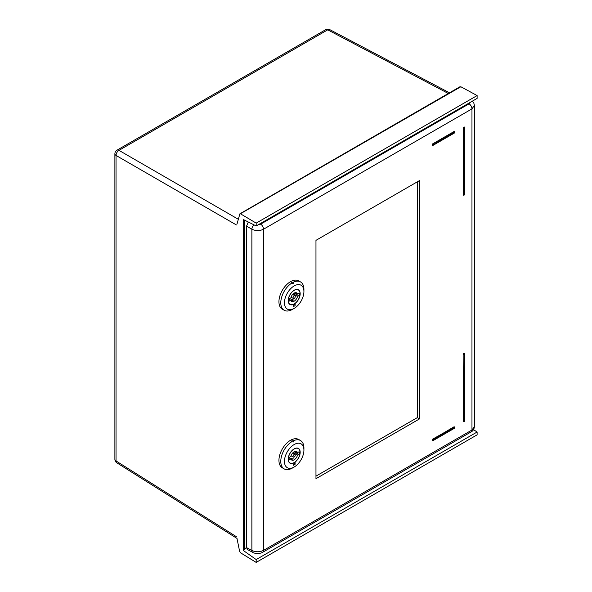 <?xml version="1.0" encoding="UTF-8"?>
<svg xmlns="http://www.w3.org/2000/svg" width="592" height="592" viewBox="0 0 592 592"><rect width="100%" height="100%" fill="white"/><g stroke="black" fill="none" stroke-linecap="round" stroke-linejoin="round"><path stroke-width="0.89" d="M473.511 429.666L477.115 432.012L256.181 559.566L243.608 550.686L243.608 219.662L256.181 225.952L477.115 98.398L477.115 95.564L460.865 86.75L459.792 87.098M239.908 213.801L460.036 86.713M477.115 432.012L477.115 434.846L256.181 562.4L240.633 552.861L239.605 551.293L236.889 537.995M237.029 538.454L116.824 462.811A4.159 2.398 -57.8 0 1 116.039 460.953A4.159 2.398 180 0 1 114.885 459.288A4.159 4.159 0 0 0 116.868 462.833M237.244 223.191L236.948 224.131M239.886 213.816L237.096 223.746M239.605 214.223L460.865 86.75M256.181 225.952L256.181 223.117L240.633 213.897M256.181 559.566L256.181 562.4M448.314 93.477L327.716 29.844A4.159 2.398 -62.2 0 1 329.722 29.6L449.498 92.796M477.115 95.564L256.181 223.117M248.307 222.015L246.546 226.137L246.546 547.607L244.385 548.851M243.608 550.686L244.281 548.917M315.965 476.146L417.338 417.619L417.338 181.818M253.931 224.827A4.159 2.316 120 0 0 251.881 229.215L251.881 550.471L246.546 547.607L247.449 549.531L252.806 552.41C253.258 552.943 254.908 553.32 257.757 553.535C260.125 553.365 261.76 552.935 262.67 552.262L262.67 552.262A4.159 2.398 -120 0 0 263.536 550.36L263.536 229.215C259.681 231.05 255.796 231.05 251.881 229.215L246.546 226.137M472.423 101.106L473.792 102.912L474.399 105.472L471.965 108.876L471.965 430.021L474.399 426.647L474.399 105.457M432.545 440.455L432.671 439.138L454.316 426.921M463.395 195.064L463.151 127.798L464.232 127.028M432.545 145.188L432.671 143.871L454.316 131.646M463.395 421.534L463.151 354.268L464.232 353.505M315.965 240.345L315.965 478.691L419.536 418.892L419.536 180.545L315.965 240.345M252.806 552.41A4.159 2.398 118.3 0 1 251.881 550.471C255.796 552.24 259.681 552.203 263.536 550.36L471.965 430.021A4.159 2.398 60 0 1 471.106 431.923L262.67 552.262M419.536 418.892L417.338 417.619M293.269 304.51A8.466 4.891 -60 0 1 289.954 304.488A8.466 4.891 -60 0 1 288.2 300.61A8.466 4.891 -60 0 1 291.893 292.085A8.466 4.891 -60 0 1 298.42 289.821A8.466 4.891 -60 0 1 300.174 293.699A8.466 4.891 -60 0 1 295.105 303.452L295.105 305.657L293.269 306.715L293.129 304.436M284.449 302.771A13.764 7.948 120 0 0 294.187 308.388A13.764 7.948 120 0 0 303.918 291.53A13.764 7.948 120 0 0 294.187 285.914A13.764 7.948 120 0 0 284.449 302.771M303.918 291.53L303.918 289.414A16.361 9.45 120 0 0 300.529 281.925A16.361 9.45 120 0 0 293.084 282.34L293.388 283.346L291.612 283.183A16.361 9.45 120 0 0 280.778 302.771A16.361 9.45 120 0 0 284.167 310.26A16.361 9.45 120 0 0 292.352 309.453L294.187 308.388M284.167 310.26L282.332 309.202A16.361 9.45 -60 0 1 278.943 301.713A16.361 9.45 -60 0 1 286.084 285.248A16.361 9.45 -60 0 1 298.694 280.86L300.529 281.925M293.084 282.34C291.649 282.044 291.153 282.325 291.612 283.183L291.308 282.747M294.387 303.814L295.105 305.657M294.187 298.427A1.561 0.903 120 0 0 295.201 297.051A1.561 0.903 120 0 0 294.964 295.8A1.561 0.903 120 0 0 294.187 295.882A1.561 0.903 120 0 0 293.166 297.251A1.561 0.903 120 0 0 293.403 298.501A1.561 0.903 120 0 0 294.187 298.427M299.685 293.847L299.685 294.106A1.458 0.836 -60 0 1 298.664 295.756L297.517 296.414A4.936 2.849 -60 0 1 294.187 301.18A4.936 2.849 -60 0 1 291.715 301.424A4.936 2.849 -60 0 1 290.85 300.262L289.703 300.928A1.458 0.836 -60 0 1 288.977 301.002A1.458 0.836 -60 0 1 288.681 300.455L288.681 300.203A1.458 0.836 -60 0 1 289.703 298.553L290.85 297.887A4.936 2.849 -60 0 1 294.187 293.121A4.936 2.849 -60 0 1 296.651 292.877A4.936 2.849 -60 0 1 297.517 294.039L298.664 293.38A1.458 0.836 -60 0 1 299.397 293.306A1.458 0.836 -60 0 1 299.685 293.847L298.775 293.321M294.187 290.369A8.31 4.795 120 0 0 288.755 297.687A8.31 4.795 120 0 0 290.028 304.347A8.31 4.795 120 0 0 294.187 303.94A8.31 4.795 120 0 0 299.611 296.614A8.31 4.795 120 0 0 298.338 289.954A8.31 4.795 120 0 0 294.187 290.369M293.084 299.604C291.641 299.441 291.153 299.722 291.612 300.455L293.084 300.544L293.084 299.604L293.084 300.544M291.308 300.077L291.612 300.455M289.037 299.219L290.85 300.262M297.517 296.414L293.158 293.898M295.216 292.707L297.517 294.039M299.685 294.106L298.553 293.447M293.269 463.129A8.466 4.891 -60 0 1 289.954 463.099A8.466 4.891 -60 0 1 288.2 459.222A8.466 4.891 -60 0 1 291.893 450.704A8.466 4.891 -60 0 1 298.42 448.433A8.466 4.891 -60 0 1 300.174 452.31A8.466 4.891 -60 0 1 295.105 462.071L295.105 464.269L293.269 465.327L293.129 463.048M284.449 461.383A13.764 7.948 120 0 0 294.187 467.007A13.764 7.948 120 0 0 303.918 450.149A13.764 7.948 120 0 0 294.187 444.525A13.764 7.948 120 0 0 284.449 461.383M303.918 450.149L303.918 448.026A16.361 9.45 120 0 0 300.529 440.537A16.361 9.45 120 0 0 293.084 440.951L293.388 441.958L291.612 441.795A16.361 9.45 120 0 0 280.778 461.383A16.361 9.45 120 0 0 284.167 468.879A16.361 9.45 120 0 0 292.352 468.065L294.187 467.007M284.167 468.879L282.332 467.813A16.361 9.45 -60 0 1 278.943 460.324A16.361 9.45 -60 0 1 286.084 443.859A16.361 9.45 -60 0 1 298.694 439.479L300.529 440.537M293.084 440.951C291.649 440.655 291.153 440.936 291.612 441.795L291.308 441.358M294.387 462.426L295.105 464.269M294.187 457.039A1.561 0.903 120 0 0 295.201 455.662A1.561 0.903 120 0 0 294.964 454.419A1.561 0.903 120 0 0 294.187 454.493A1.561 0.903 120 0 0 293.166 455.87A1.561 0.903 120 0 0 293.403 457.113A1.561 0.903 120 0 0 294.187 457.039M299.685 452.458L299.685 452.717A1.458 0.836 -60 0 1 298.664 454.367L297.517 455.026A4.936 2.849 -60 0 1 294.187 459.792A4.936 2.849 -60 0 1 291.715 460.043A4.936 2.849 -60 0 1 290.85 458.881L289.703 459.54A1.458 0.836 -60 0 1 288.977 459.614A1.458 0.836 -60 0 1 288.681 459.074L288.681 458.815A1.458 0.836 -60 0 1 289.703 457.165L290.85 456.506A4.936 2.849 -60 0 1 294.187 451.74A4.936 2.849 -60 0 1 296.651 451.496A4.936 2.849 -60 0 1 297.517 452.651L298.664 451.992A1.458 0.836 -60 0 1 299.397 451.918A1.458 0.836 -60 0 1 299.685 452.458L298.775 451.933M294.187 448.98A8.31 4.795 120 0 0 288.755 456.306A8.31 4.795 120 0 0 290.028 462.966A8.31 4.795 120 0 0 294.187 462.552A8.31 4.795 120 0 0 299.611 455.226A8.31 4.795 120 0 0 298.338 448.566A8.31 4.795 120 0 0 294.187 448.98M293.084 458.223C291.641 458.053 291.153 458.334 291.612 459.066L293.084 459.163L293.084 458.223L293.084 459.163M291.308 458.689L291.612 459.066M289.037 457.831L290.85 458.881M297.517 455.026L293.158 452.51M295.216 451.326L297.517 452.651M299.685 452.717L298.553 452.059M114.885 459.288L114.885 153.794A4.159 2.398 0 0 0 116.039 155.452L116.039 460.953L236.363 536.67M236.363 224.93L116.039 155.452A4.159 2.501 -60 0 1 118.977 150.361L238.28 219.255M116.964 150.19A4.159 2.398 -120 0 1 118.977 150.361L327.716 29.844A4.159 2.398 60 0 0 325.704 29.674L116.964 150.19A4.159 4.159 0 0 0 114.885 153.794M258.112 224.834L260.65 224.161L469.079 103.822L470.277 102.342M469.079 103.822A4.159 2.398 60 0 1 471.965 108.876L263.536 229.215A4.159 2.398 -120 0 0 260.65 224.161M432.301 439.775L432.301 440.196M453.968 426.839L432.885 439.264L432.523 439.9L433.255 439.9L432.671 439.138M454.56 427.18L454.56 428.023L433.255 439.9L454.56 427.602L454.449 428.268A0.518 0.518 0 0 0 454.708 427.816L454.56 427.18M454.56 427.602L454.708 427.387A0.518 0.518 0 0 0 454.449 426.943L454.227 426.81M433.255 440.322L432.523 440.322L433.255 440.322M463.151 127.798L464.476 127.717L464.476 194.724L464.106 194.938L463.743 127.287L463.373 194.938L464.106 194.938L463.151 194.805M464.106 127.08L464.476 127.717L464.106 127.08M464.476 194.302L464.106 194.938M453.968 131.572L432.671 143.871M432.301 144.5L433.255 144.633L432.885 143.997L432.523 145.055L433.152 145.292L432.301 144.929M433.255 144.633L454.56 132.334L454.449 131.668L454.56 132.756L433.255 144.633M454.56 132.334L454.449 132.993A0.518 0.518 0 0 0 454.708 132.541L454.708 132.12A0.518 0.518 0 0 0 454.449 131.668L454.227 131.542M463.151 354.268L463.373 421.408L464.002 421.645L464.106 354.393L464.624 353.972L463.521 353.631M464.476 420.771L464.106 421.408L463.151 421.275M463.373 354.393L464.106 354.393L463.743 353.757L463.373 354.393M463.884 353.424L464.476 354.186L464.106 421.408M289.703 300.928L288.6 300.285M294.15 293.144L298.664 295.756M289.703 459.54L288.6 458.904M294.15 451.755L298.664 454.367M329.759 29.622A4.159 4.159 0 0 0 325.704 29.674M244.385 220.054L244.385 549.413M474.399 426.647C474.081 429.259 472.986 431.013 471.106 431.923M432.412 440.433L432.626 440.566A0.518 0.518 0 0 0 433.152 440.566L454.449 428.268M463.262 195.042L463.484 195.175A0.518 0.518 0 0 0 464.002 195.175L464.365 194.96A0.518 0.518 0 0 0 464.624 194.509L464.624 127.502A0.518 0.518 0 0 0 464.365 127.051L464.15 126.925M432.412 145.166L432.626 145.292A0.518 0.518 0 0 0 433.152 145.292L454.449 132.993M463.262 421.519L463.484 421.645A0.518 0.518 0 0 0 464.002 421.645L464.365 421.43A0.518 0.518 0 0 0 464.624 420.979L464.624 353.972A0.518 0.518 0 0 0 464.365 353.52L464.15 353.394M294.964 295.8L292.626 294.453M293.403 298.501L291.064 297.147M289.222 303.881L290.028 304.347M297.532 289.488L298.338 289.954M294.964 454.419L292.626 453.065M293.403 457.113L291.064 455.766M289.222 462.5L290.028 462.966M297.532 448.1L298.338 448.566"/></g></svg>
